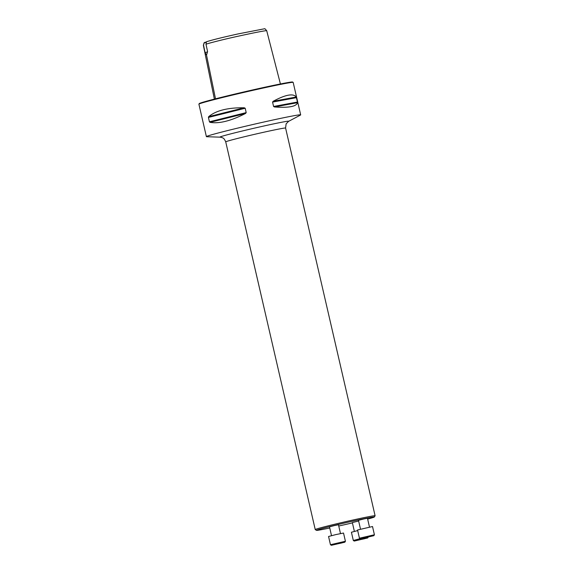 <?xml version="1.0" encoding="UTF-8"?>
<svg xmlns="http://www.w3.org/2000/svg" width="574" height="574" viewBox="0 0 574 574"><rect width="100%" height="100%" fill="white"/><g stroke="black" fill="none" stroke-linecap="round" stroke-linejoin="round"><path stroke-width="0.86" d="M369.484 527.054L367.446 518.243L363.887 518.939L358.47 520.317L360.501 529.128M367.64 519.083A29.683 0.832 167 0 0 374.313 517.016A29.683 0.832 167 0 0 351.381 521.457A29.683 0.832 167 0 0 316.496 530.369A29.683 0.832 167 0 0 329.749 527.994M338.753 526.028A29.683 0.832 167 0 0 352.414 522.878M340.49 533.562L338.459 524.751L334.9 525.447L329.483 526.824L331.514 535.635M358.628 521.013L352.343 522.584L354.38 531.395M206.209 42.404L204.143 42.713L203.368 45.274L214.382 99.115M264.879 28.7L237.923 33.952C222.224 37.439 211.727 40.044 206.446 41.773L205.994 44.198C209.976 42.863 224.226 39.219 238.899 36.054C254.619 32.618 263.882 30.817 266.695 30.644L264.879 28.7M204.38 42.533L206.331 41.995M204.287 42.935L203.368 45.253M203.533 45.109L205.04 52.564L206.525 55.09L207.58 51.631L205.994 44.198M263.279 122.154A48.381 1.349 167 0 0 206.396 136.641A48.381 1.349 167 0 0 206.683 136.72L220.172 137.164A35.272 0.983 -13 0 1 261.428 126.545A35.272 0.983 -13 0 1 288.528 121.387L300.453 115.065A48.381 1.349 167 0 0 300.676 114.872A48.381 1.349 167 0 0 263.279 122.154M206.396 136.641L198.905 104.174A48.381 1.349 -13 0 1 198.913 104.138A48.381 1.349 -13 0 1 255.789 89.688A48.381 1.349 -13 0 1 293.156 82.376A48.381 1.349 -13 0 1 293.178 82.412L300.676 114.872M272.571 102.093L273.131 101.297C285.551 94.617 293.271 93.182 296.284 96.999L297.59 102.667C296.356 106.556 288.643 107.984 274.444 106.965L273.583 106.47L272.571 102.093L296.514 97.652M208.427 117.426L208.678 116.665C215.996 110.531 227.849 107.568 244.23 107.783L245.191 108.242L246.203 112.612L245.543 113.451C230.935 120.942 219.089 123.898 209.991 122.334L209.438 121.796L208.427 117.426L245.191 108.242M198.913 104.138L199.257 103.585A47.922 1.335 -13 0 1 255.588 89.279A47.922 1.335 -13 0 1 292.604 82.032L293.156 82.376M207.53 51.918L205.04 52.564M316.496 530.369L315.255 529.587A30.716 0.861 -13 0 1 315.241 529.572A30.716 0.861 -13 0 1 351.353 520.374A30.716 0.861 -13 0 1 375.095 515.746A30.716 0.861 -13 0 1 375.095 515.775L374.313 517.016M331.385 545.3L330.459 544.726L328.558 536.489L335.991 534.559L343.525 533.038L345.426 541.268L344.845 542.193L331.385 545.3L344.845 542.193M330.459 544.719L345.426 541.268M341.968 542.911L334.262 544.568L341.968 542.911M359.446 538.211L357.552 529.989L372.512 526.53L374.413 534.767L359.446 538.211L360.372 538.792L373.839 535.686L360.372 538.792M365.15 537.795L371.414 536.231L365.1 537.587M354.244 541.06L367.712 537.953L354.244 541.06L353.326 540.486L351.424 532.249L357.688 530.584M353.326 540.478L360.185 538.677M357.128 540.328L364.827 538.67L357.128 540.328M206.525 55.09L215.501 98.828M273.131 101.297L296.284 96.999M273.583 106.47L297.526 102.028M274.444 106.965L297.59 102.667M208.678 116.665L244.23 107.783M209.438 121.796L246.203 112.612M209.991 122.334L245.543 113.451M288.528 121.387L286.125 123.855L285.587 128.045A30.716 0.861 167 0 0 255.466 134.122A30.716 0.861 167 0 0 225.733 141.864L315.241 529.572M280.421 83.962L266.695 30.652M285.587 128.045L375.095 515.746M225.733 141.864C223.551 137.05 222.82 138.32 221.923 137.523L220.172 137.164M373.839 535.686L374.413 534.767M367.712 537.953L368.192 537.178"/></g></svg>
